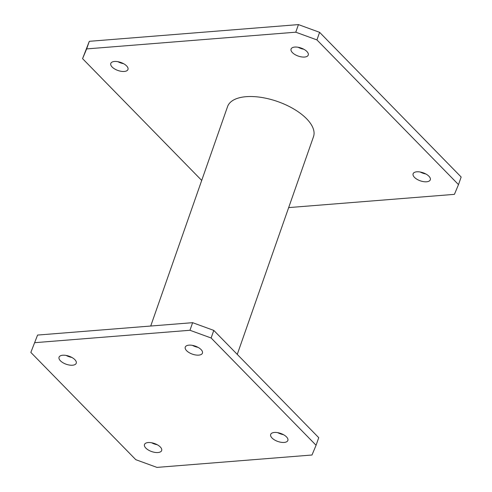 <?xml version="1.0" encoding="UTF-8"?>
<svg xmlns="http://www.w3.org/2000/svg" width="492" height="492" viewBox="0 0 492 492"><rect width="100%" height="100%" fill="white"/><g stroke="black" fill="none" stroke-linecap="round" stroke-linejoin="round"><path stroke-width="0.74" d="M288.669 207.599L454.423 194.352L458.501 184.611L316.94 39.92L295.778 32.195L86.647 48.911L82.57 58.646L201.708 180.423M237.261 354.394L313.502 136.678A45.528 21.304 -160.7 0 0 306.59 118.75A45.528 21.304 -160.7 0 0 261.19 97.385A45.528 21.304 -160.7 0 0 227.568 106.586L150.718 326.03M126.585 65.891A9.108 4.262 -160.7 0 0 117.508 61.617A9.108 4.262 -160.7 0 0 110.78 63.456A9.108 4.262 -160.7 0 0 117.963 70.485A9.108 4.262 -160.7 0 0 127.969 69.477A9.108 4.262 -160.7 0 0 126.585 65.891M306.873 51.482A9.108 4.262 -160.7 0 0 297.789 47.207A9.108 4.262 -160.7 0 0 291.067 49.046A9.108 4.262 -160.7 0 0 298.25 56.082A9.108 4.262 -160.7 0 0 308.256 55.067A9.108 4.262 -160.7 0 0 306.873 51.482M428.907 176.216A9.108 4.262 -160.7 0 0 419.824 171.942A9.108 4.262 -160.7 0 0 413.102 173.787A9.108 4.262 -160.7 0 0 420.285 180.816A9.108 4.262 -160.7 0 0 430.291 179.801A9.108 4.262 -160.7 0 0 428.907 176.216M316.94 39.92L319.597 32.324L461.158 177.015L458.501 184.611M319.597 32.324L298.435 24.6L89.304 41.316L82.57 58.646M89.304 41.316L86.647 48.911M298.435 24.6L295.778 32.195M117.877 61.678A9.108 4.262 -160.7 0 0 123.529 63.659M298.164 47.269A9.108 4.262 -160.7 0 0 303.816 49.249M420.199 172.003A9.108 4.262 -160.7 0 0 425.851 173.983M30.842 352.407L37.577 335.07L30.842 352.407L135.792 459.676L156.954 467.4L311.996 455.008L316.073 445.266L211.123 337.998L189.961 330.273L34.92 342.666M316.073 445.266L318.736 437.677L213.786 330.403L192.624 322.678L37.577 335.07M277.771 432.665A9.108 4.262 -160.7 0 0 283.429 434.645M192.347 345.347A9.108 4.262 -160.7 0 0 198.005 347.327M151.573 442.751A9.108 4.262 -160.7 0 0 157.225 444.731M66.149 355.433A9.108 4.262 -160.7 0 0 71.801 357.413M213.786 330.403L211.123 337.998M192.624 322.678L189.961 330.273M286.479 436.878A9.108 4.262 -160.7 0 0 277.402 432.603A9.108 4.262 -160.7 0 0 270.674 434.442A9.108 4.262 -160.7 0 0 277.863 441.472A9.108 4.262 -160.7 0 0 287.863 440.463A9.108 4.262 -160.7 0 0 286.479 436.878M201.056 349.56A9.108 4.262 -160.7 0 0 191.978 345.286A9.108 4.262 -160.7 0 0 185.25 347.124A9.108 4.262 -160.7 0 0 192.44 354.16A9.108 4.262 -160.7 0 0 202.44 353.145A9.108 4.262 -160.7 0 0 201.056 349.56M160.281 446.964A9.108 4.262 -160.7 0 0 151.204 442.689A9.108 4.262 -160.7 0 0 144.476 444.528A9.108 4.262 -160.7 0 0 151.659 451.558A9.108 4.262 -160.7 0 0 161.665 450.549A9.108 4.262 -160.7 0 0 160.281 446.964M74.858 359.646A9.108 4.262 -160.7 0 0 65.774 355.372A9.108 4.262 -160.7 0 0 59.052 357.21A9.108 4.262 -160.7 0 0 66.236 364.246A9.108 4.262 -160.7 0 0 76.242 363.231A9.108 4.262 -160.7 0 0 74.858 359.646"/></g></svg>
